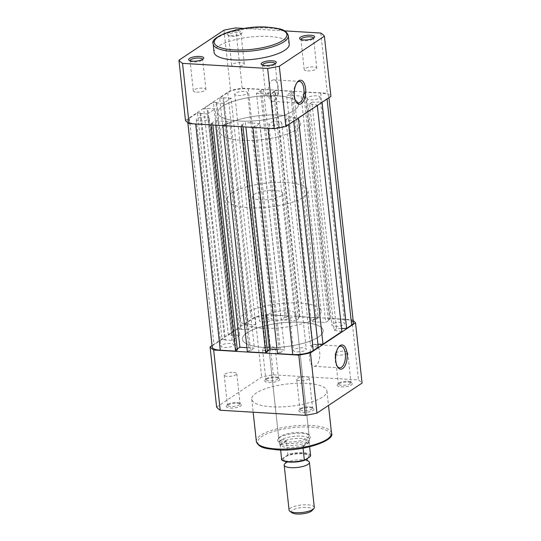 <?xml version="1.0" encoding="UTF-8"?>
<svg xmlns="http://www.w3.org/2000/svg" width="541" height="541" viewBox="0 0 541 541"><rect width="100%" height="100%" fill="white"/><g stroke="black" fill="none" stroke-linecap="round" stroke-linejoin="round"><path stroke-width="0.41" stroke-dasharray="2.71 2.03" d="M341.256 322.24A6.472 1.921 -6.2 0 0 331.809 324.952A6.472 1.921 -6.2 0 0 335.231 326.257A6.472 1.921 -6.2 0 0 344.678 323.552A6.472 1.921 -6.2 0 0 341.256 322.24M316.654 95.804A6.472 1.921 -6.2 0 0 307.207 98.509A6.472 1.921 -6.2 0 0 310.629 99.821A6.472 1.921 -6.2 0 0 320.076 97.116A6.472 1.921 -6.2 0 0 316.654 95.804M268.749 317.892A6.472 1.921 -6.2 0 0 259.301 320.597A6.472 1.921 -6.2 0 0 262.723 321.902A6.472 1.921 -6.2 0 0 272.17 319.197A6.472 1.921 -6.2 0 0 268.749 317.892M244.147 91.449A6.472 1.921 -6.2 0 0 234.706 94.154A6.472 1.921 -6.2 0 0 238.128 95.466A6.472 1.921 -6.2 0 0 247.568 92.761A6.472 1.921 -6.2 0 0 244.147 91.449M230.371 343.461A6.472 1.921 -6.2 0 0 220.924 346.166A6.472 1.921 -6.2 0 0 224.346 347.478A6.472 1.921 -6.2 0 0 233.793 344.773A6.472 1.921 -6.2 0 0 230.371 343.461M205.769 117.025A6.472 1.921 -6.2 0 0 196.322 119.73A6.472 1.921 -6.2 0 0 199.744 121.035A6.472 1.921 -6.2 0 0 209.191 118.33A6.472 1.921 -6.2 0 0 205.769 117.025M302.872 347.816A6.472 1.921 -6.2 0 0 293.432 350.521A6.472 1.921 -6.2 0 0 296.853 351.833A6.472 1.921 -6.2 0 0 306.294 349.128A6.472 1.921 -6.2 0 0 302.872 347.816M278.277 121.38A6.472 1.921 -6.2 0 0 268.83 124.085A6.472 1.921 -6.2 0 0 272.251 125.39A6.472 1.921 -6.2 0 0 281.699 122.685A6.472 1.921 -6.2 0 0 278.277 121.38M301.695 322.267A40.602 12.064 -6.2 0 0 242.436 339.248A40.602 12.064 -6.2 0 0 263.907 347.45A40.602 12.064 -6.2 0 0 323.166 330.477A40.602 12.064 -6.2 0 0 301.695 322.267A40.602 12.064 173.8 0 1 323.166 330.477A40.602 12.064 173.8 0 1 263.907 347.45A40.602 12.064 173.8 0 1 242.436 339.248A40.602 12.064 173.8 0 1 301.695 322.267M277.093 95.831A40.602 12.064 -6.2 0 0 217.834 112.805A40.602 12.064 -6.2 0 0 239.305 121.015A40.602 12.064 -6.2 0 0 298.564 104.034A40.602 12.064 -6.2 0 0 277.093 95.831A40.602 12.064 -6.2 0 0 217.834 112.805A40.602 12.064 -6.2 0 0 239.305 121.015A40.602 12.064 -6.2 0 0 298.564 104.034A40.602 12.064 -6.2 0 0 277.093 95.831M210.976 124.89L195.673 123.754A15.229 4.524 -6.2 0 1 187.619 120.677A15.229 4.524 -6.2 0 1 189.37 118.229L197.465 112.839L222.06 339.275L213.972 344.664A15.229 4.524 -6.2 0 0 212.221 347.112M210.956 124.673L212.728 123.49L212.89 125.005M237.323 349.926L235.984 349.851L237.229 349.019M212.728 123.49L211.389 123.409L235.984 349.851M211.389 123.409L215.284 120.812L215.758 125.174M246.926 347.674L254.385 348.12L229.783 121.684L215.284 120.812M222.804 125.6L224.549 124.2L225.888 124.281L250.49 350.717L254.385 348.12M225.888 124.281L229.783 121.684M224.549 124.2L249.151 350.636L250.49 350.717M247.379 351.819L249.151 350.636M222.777 125.384L241.097 126.695M241.07 126.479L242.841 125.302L243.01 126.81M267.443 351.738L266.104 351.657L267.342 350.832M242.841 125.302L241.502 125.221L266.104 351.657M241.502 125.221L245.404 122.624L245.878 126.979M252.918 127.406L254.669 126.012L256.008 126.087L259.903 123.49L284.498 349.932L277.046 349.486M259.903 123.49L245.404 122.624M256.008 126.087L280.603 352.529L284.498 349.932M254.669 126.012L279.264 352.448L280.603 352.529M277.492 353.625L279.264 352.448M252.897 127.189L268.18 128.109A15.229 4.524 -6.2 0 0 288.651 124.187L288.691 124.565M285.925 119.52L310.52 345.963L312.887 344.387L288.285 117.952L285.925 119.52L293.668 120.846L293.709 121.225M293.668 120.846L288.651 124.187M310.52 345.963L318.264 347.281M312.887 344.387L317.939 344.259M288.285 117.952L298.389 117.695L298.429 118.073M341.885 331.545L334.142 330.22L309.54 103.784L317.283 105.11L317.324 105.488M317.283 105.11L298.389 117.695M334.142 330.22L336.502 328.651L341.554 328.522M309.54 103.784L311.907 102.208L336.502 328.651M311.907 102.208L322.01 101.958L322.051 102.337M353.381 322.605A15.229 4.524 -6.2 0 0 345.327 319.528L330.044 318.608L305.449 92.173L320.725 93.093A15.229 4.524 -6.2 0 1 328.779 96.17A15.229 4.524 -6.2 0 1 327.028 98.618L322.01 101.958M330.044 318.608L328.272 319.792L329.611 319.873L325.716 322.47L311.217 321.597L286.615 95.162L301.114 96.028L325.716 322.47M305.449 92.173L303.677 93.356L328.272 319.792M303.677 93.356L305.016 93.431L329.611 319.873M305.016 93.431L301.114 96.028M293.621 91.463L318.223 317.898L299.93 316.803L275.328 90.367L293.621 91.463L291.849 92.646L290.51 92.565L315.112 319.001L311.217 321.597M290.51 92.565L286.615 95.162M291.849 92.646L316.451 319.082L315.112 319.001M318.223 317.898L316.451 319.082M299.93 316.803L298.159 317.98L299.498 318.061L295.596 320.657L271 94.222L274.896 91.625L299.498 318.061M275.328 90.367L273.557 91.544L298.159 317.98M273.557 91.544L274.896 91.625M248.224 88.738L272.82 315.173A15.229 4.524 -6.2 0 0 252.349 319.095L244.262 324.485L219.666 98.043L227.754 92.653A15.229 4.524 -6.2 0 1 248.224 88.738L263.508 89.657L261.736 90.834L260.397 90.753L256.502 93.35L281.097 319.792L295.596 320.657M256.502 93.35L271 94.222M260.397 90.753L284.992 317.195L281.097 319.792M261.736 90.834L286.331 317.269L284.992 317.195M263.508 89.657L288.103 316.093L286.331 317.269M272.82 315.173L288.103 316.093M244.262 324.485L255.677 324.654L248.001 329.767L223.406 103.331L231.081 98.219L255.677 324.654M219.666 98.043L223.007 98.246L247.609 324.681M223.007 98.246L223.717 97.772L248.319 324.208M223.717 97.772L231.081 98.219M216.752 102.418L241.347 328.854L238.006 328.651L213.404 102.215L216.752 102.418L216.042 102.885L240.644 329.327L248.001 329.767M216.042 102.885L223.406 103.331M241.347 328.854L240.644 329.327M238.006 328.651L228.322 335.102L239.737 335.278L215.135 108.836L207.778 108.396L232.373 334.832M213.404 102.215L203.72 108.667L228.322 335.102M203.72 108.667L207.068 108.869L231.67 335.305M207.068 108.869L207.778 108.396M197.465 112.839L200.806 113.042L200.102 113.509L207.46 113.955L232.062 340.39L239.737 335.278M207.46 113.955L215.135 108.836M200.102 113.509L224.698 339.951L232.062 340.39M200.806 113.042L225.408 339.478L224.698 339.951M222.06 339.275L225.408 339.478M300.931 39.52A6.343 1.887 -6.2 0 0 301.303 40.027A6.343 1.887 -6.2 0 0 304.279 40.758A6.343 1.887 -6.2 0 0 313.286 38.729A6.343 1.887 -6.2 0 0 313.543 38.147M238.141 30.878A7.615 2.265 173.8 0 1 241.868 33.157A7.615 2.265 173.8 0 1 231.054 35.598A7.615 2.265 173.8 0 1 227.477 34.719A7.615 2.265 173.8 0 1 229.621 32.014A7.615 2.265 173.8 0 1 238.141 30.878M231.771 36.409A6.343 1.887 -6.2 0 0 240.786 34.374A6.343 1.887 -6.2 0 0 241.036 33.752A6.343 1.887 -6.2 0 0 237.682 32.474A6.343 1.887 -6.2 0 0 228.417 35.124A6.343 1.887 -6.2 0 0 228.796 35.672A6.343 1.887 -6.2 0 0 231.771 36.409M262.547 65.089A6.343 1.887 -6.2 0 0 262.919 65.603A6.343 1.887 -6.2 0 0 265.901 66.333A6.343 1.887 -6.2 0 0 274.909 64.298A6.343 1.887 -6.2 0 0 275.159 63.723M190.047 60.741A6.343 1.887 -6.2 0 0 190.418 61.248A6.343 1.887 -6.2 0 0 193.394 61.978A6.343 1.887 -6.2 0 0 202.402 59.943A6.343 1.887 -6.2 0 0 202.659 59.368M297.09 82.475A10.786 5.106 93.4 0 0 296.664 82.935A10.786 5.106 93.4 0 0 293.844 95.52A10.786 5.106 93.4 0 0 295.575 101.086A10.786 5.106 93.4 0 0 295.941 101.593M278.23 87.29A10.786 5.106 93.4 0 0 273.854 79.872A10.786 5.106 93.4 0 0 268.187 93.978A10.786 5.106 93.4 0 0 272.563 101.404A10.786 5.106 93.4 0 0 278.23 87.29M269.168 96.447A6.343 1.887 -6.2 0 0 278.432 93.796A6.343 1.887 -6.2 0 0 275.071 92.511A6.343 1.887 -6.2 0 0 265.814 95.162A6.343 1.887 -6.2 0 0 269.168 96.447M196.667 92.092A6.343 1.887 -6.2 0 0 205.925 89.441A6.343 1.887 -6.2 0 0 202.571 88.156A6.343 1.887 -6.2 0 0 193.313 90.807A6.343 1.887 -6.2 0 0 196.667 92.092M307.552 70.871A6.343 1.887 -6.2 0 0 316.81 68.22A6.343 1.887 -6.2 0 0 313.455 66.935A6.343 1.887 -6.2 0 0 304.198 69.593A6.343 1.887 -6.2 0 0 307.552 70.871M235.044 66.516A6.343 1.887 -6.2 0 0 244.302 63.865A6.343 1.887 -6.2 0 0 240.948 62.587A6.343 1.887 -6.2 0 0 231.69 65.238A6.343 1.887 -6.2 0 0 235.044 66.516M289.246 44.119A37.809 11.239 -6.2 0 0 269.256 36.477A37.809 11.239 -6.2 0 0 214.067 52.281M279.19 115.105A40.602 12.064 -6.2 0 0 219.93 132.078A40.602 12.064 -6.2 0 0 241.401 140.281A40.602 12.064 -6.2 0 0 300.661 123.307A40.602 12.064 -6.2 0 0 279.19 115.105M185.475 120.42L230.534 90.394A74.861 22.249 173.8 0 1 242.206 88.163L327.332 93.275A74.861 22.249 173.8 0 1 330.93 96.426M223.994 30.174L230.534 90.394M242.206 88.163L235.666 27.936M284.451 30.871L243.93 28.436M320.793 33.048L327.332 93.275M341.243 386.835A7.615 2.265 -6.2 0 0 349.757 385.699A7.615 2.265 -6.2 0 0 351.9 382.994A7.615 2.265 -6.2 0 0 348.33 382.115A7.615 2.265 -6.2 0 0 337.516 384.556A7.615 2.265 -6.2 0 0 341.243 386.835M347.606 381.304A6.343 1.887 173.8 0 1 350.582 382.034A6.343 1.887 173.8 0 1 350.96 382.582A6.343 1.887 173.8 0 1 341.702 385.233A6.343 1.887 173.8 0 1 338.348 383.954A6.343 1.887 173.8 0 1 338.598 383.339A6.343 1.887 173.8 0 1 347.606 381.304M230.358 408.056A7.615 2.265 -6.2 0 0 238.872 406.913A7.615 2.265 -6.2 0 0 241.016 404.208A7.615 2.265 -6.2 0 0 237.445 403.329A7.615 2.265 -6.2 0 0 226.632 405.777A7.615 2.265 -6.2 0 0 230.358 408.056M236.721 402.518A6.343 1.887 173.8 0 1 239.697 403.255A6.343 1.887 173.8 0 1 240.076 403.802A6.343 1.887 173.8 0 1 230.818 406.453A6.343 1.887 173.8 0 1 227.463 405.175A6.343 1.887 173.8 0 1 227.714 404.553A6.343 1.887 173.8 0 1 236.721 402.518M268.735 382.48A7.615 2.265 -6.2 0 0 277.249 381.344A7.615 2.265 -6.2 0 0 279.399 378.639A7.615 2.265 -6.2 0 0 275.822 377.76A7.615 2.265 -6.2 0 0 265.009 380.201A7.615 2.265 -6.2 0 0 268.735 382.48M275.099 376.949A6.343 1.887 173.8 0 1 278.081 377.679A6.343 1.887 173.8 0 1 278.453 378.227A6.343 1.887 173.8 0 1 269.195 380.884A6.343 1.887 173.8 0 1 265.841 379.599A6.343 1.887 173.8 0 1 266.091 378.984A6.343 1.887 173.8 0 1 275.099 376.949M302.859 412.404A7.615 2.265 -6.2 0 0 311.379 411.268A7.615 2.265 -6.2 0 0 313.523 408.563A7.615 2.265 -6.2 0 0 309.946 407.684A7.615 2.265 -6.2 0 0 299.132 410.125A7.615 2.265 -6.2 0 0 302.859 412.404M309.229 406.873A6.343 1.887 173.8 0 1 312.204 407.61A6.343 1.887 173.8 0 1 312.583 408.157A6.343 1.887 173.8 0 1 303.318 410.808A6.343 1.887 173.8 0 1 299.964 409.53A6.343 1.887 173.8 0 1 300.214 408.908A6.343 1.887 173.8 0 1 309.229 406.873M338.504 347.227A10.867 5.146 93.4 0 0 338.084 347.687A10.867 5.146 93.4 0 0 335.237 360.367A10.867 5.146 93.4 0 0 336.982 365.98A10.867 5.146 93.4 0 0 337.347 366.487M286.378 443.559A16.494 4.903 -6.2 0 0 304.826 441.091A16.494 4.903 -6.2 0 0 309.472 435.235A16.494 4.903 -6.2 0 0 301.729 433.327A16.494 4.903 -6.2 0 0 278.304 438.623A16.494 4.903 -6.2 0 0 286.378 443.559M301.006 432.516A15.229 4.524 173.8 0 1 308.154 434.274A15.229 4.524 173.8 0 1 309.06 435.593A15.229 4.524 173.8 0 1 286.838 441.963A15.229 4.524 173.8 0 1 278.784 438.886A15.229 4.524 173.8 0 1 279.386 437.398A15.229 4.524 173.8 0 1 301.006 432.516M309.58 358.825A10.867 5.146 93.4 0 0 313.99 366.304A10.867 5.146 93.4 0 0 319.697 352.09A10.867 5.146 93.4 0 0 315.295 344.61A10.867 5.146 93.4 0 0 309.58 358.825M344.333 351.19A6.343 1.887 173.8 0 1 347.687 352.468A6.343 1.887 173.8 0 1 338.429 355.126A6.343 1.887 173.8 0 1 335.075 353.841A6.343 1.887 173.8 0 1 344.333 351.19M271.832 346.835A6.343 1.887 173.8 0 1 275.186 348.12A6.343 1.887 173.8 0 1 265.929 350.771A6.343 1.887 173.8 0 1 262.568 349.486A6.343 1.887 173.8 0 1 271.832 346.835M305.956 376.766A6.343 1.887 173.8 0 1 309.31 378.044A6.343 1.887 173.8 0 1 300.052 380.695A6.343 1.887 173.8 0 1 296.698 379.417A6.343 1.887 173.8 0 1 305.956 376.766M233.448 372.411A6.343 1.887 173.8 0 1 236.802 373.689A6.343 1.887 173.8 0 1 227.545 376.347A6.343 1.887 173.8 0 1 224.19 375.062A6.343 1.887 173.8 0 1 233.448 372.411M287.792 310.865A15.229 4.524 173.8 0 1 295.846 313.942A15.229 4.524 173.8 0 1 273.618 320.313A15.229 4.524 173.8 0 1 265.57 317.236A15.229 4.524 173.8 0 1 287.792 310.865M261.81 328.177A40.602 12.064 173.8 0 1 240.339 319.974A40.602 12.064 173.8 0 1 299.599 303.001A40.602 12.064 173.8 0 1 321.07 311.203A40.602 12.064 173.8 0 1 261.81 328.177M271.744 406.805A37.809 11.239 173.8 0 1 251.754 399.163A37.809 11.239 173.8 0 1 306.936 383.359A37.809 11.239 173.8 0 1 326.933 391.001A37.809 11.239 173.8 0 1 271.744 406.805M216.616 407.082L261.675 377.057A74.861 22.249 173.8 0 1 273.347 374.818L358.473 379.931A74.861 22.249 173.8 0 1 362.071 383.082M353.158 320.576A74.861 22.249 -6.2 0 0 351.934 319.711L266.808 314.598A74.861 22.249 -6.2 0 0 255.136 316.83L212.052 345.543M351.934 319.711L358.473 379.931M273.347 374.818L266.808 314.598M255.136 316.83L261.675 377.057M285.831 462.947A12.686 3.773 173.8 0 1 288.705 461.629A12.686 3.773 173.8 0 1 304.258 459.938A12.686 3.773 173.8 0 1 307.342 460.607M314.307 507.384A12.686 3.773 -6.2 0 0 304.536 504.78A12.686 3.773 -6.2 0 0 290.537 508.087A12.686 3.773 -6.2 0 0 289.077 510.122M291.971 512.78A10.631 3.158 173.8 0 1 292.559 510.149A10.631 3.158 173.8 0 1 305.881 507.377A10.631 3.158 173.8 0 1 312.049 510.596M307.302 458.383A12.686 3.773 173.8 0 1 304.245 459.823A12.686 3.773 173.8 0 1 288.691 461.514A12.686 3.773 173.8 0 1 284.992 457.044A12.686 3.773 173.8 0 1 302.047 453.777A12.686 3.773 173.8 0 1 307.302 458.383M254.236 194.341A15.229 4.524 173.8 0 1 271.034 190.371A15.229 4.524 173.8 0 1 282.76 193.495A15.229 4.524 173.8 0 1 281.009 195.943A15.229 4.524 173.8 0 1 264.211 199.913A15.229 4.524 173.8 0 1 252.485 196.789A15.229 4.524 173.8 0 1 254.236 194.341M282.74 460.263A14.086 4.186 173.8 0 1 282.186 458.754L281.577 458.64L280.062 444.08C279.663 442.071 279.947 440.732 280.928 440.049A15.229 4.524 173.8 0 1 297.726 436.08A15.229 4.524 173.8 0 1 309.452 439.204A15.229 4.524 173.8 0 1 309.432 439.617A15.229 4.524 173.8 0 1 307.701 441.659C308.681 441.01 309.121 441.064 309.019 441.828L309.628 446.832M224.596 125.553A40.602 12.064 173.8 0 1 269.398 114.976A40.602 12.064 173.8 0 1 300.661 123.307A40.602 12.064 173.8 0 1 295.988 129.833A40.602 12.064 173.8 0 1 251.193 140.41A40.602 12.064 173.8 0 1 219.93 132.078A40.602 12.064 173.8 0 1 224.596 125.553M231.927 193.002A40.602 12.064 173.8 0 1 276.721 182.425A40.602 12.064 173.8 0 1 307.985 190.757A40.602 12.064 173.8 0 1 303.318 197.289A40.602 12.064 173.8 0 1 258.524 207.859A40.602 12.064 173.8 0 1 227.254 199.528A40.602 12.064 173.8 0 1 231.927 193.002M282.186 458.754L287.352 455.306A14.086 4.186 173.8 0 1 302.703 453.344A14.086 4.186 173.8 0 1 310.108 456.672M280.143 445.392L286.412 441.213L287.853 454.46L287.352 455.306M280.069 444.58L286.108 440.557L286.412 441.213M303.055 448.191L303.048 445.96L307.701 441.659A15.229 4.524 173.8 0 1 291.565 445.595A15.229 4.524 173.8 0 1 279.278 442.89A15.229 4.524 173.8 0 1 279.176 442.497A15.229 4.524 173.8 0 1 280.928 440.049C281.942 439.4 283.484 439.529 285.553 440.421L286.108 440.557M303.048 445.96L309.087 441.936M302.892 446.758L309.168 442.579M285.553 440.421A14.593 4.335 173.8 0 1 300.668 438.393A14.593 4.335 173.8 0 1 309.046 441.375A14.593 4.335 173.8 0 1 309.033 441.767A14.593 4.335 173.8 0 1 309.019 441.828M303.528 445.486A14.593 4.335 173.8 0 1 289.016 447.529A14.593 4.335 173.8 0 1 280.137 444.905A14.593 4.335 173.8 0 1 280.035 444.526A14.593 4.335 173.8 0 1 280.062 444.08M189.37 118.229L213.972 344.664M327.028 98.618L327.068 98.996M320.725 93.093L345.327 319.528M227.754 92.653L252.349 319.095M213.154 43.855A37.809 11.239 173.8 0 1 268.336 28.044A37.809 11.239 173.8 0 1 288.333 35.686M331.511 433.152A37.809 11.239 -6.2 0 0 311.515 425.517A37.809 11.239 -6.2 0 0 256.333 441.321M277.046 449.774A36.545 10.861 173.8 0 1 261.925 436.513A36.545 10.861 173.8 0 1 311.055 427.113A36.545 10.861 173.8 0 1 326.176 440.374A36.545 10.861 173.8 0 1 277.046 449.774M304.941 460.12A14.086 4.186 173.8 0 1 304.549 460.249M310.602 455.657A14.593 4.335 -6.2 0 0 302.635 452.695A14.593 4.335 -6.2 0 0 287.853 454.46M307.207 98.509L331.809 324.952M234.706 94.154L259.301 320.597M196.322 119.73L220.924 346.166M268.83 124.085L293.432 350.521M227.254 199.528L240.339 319.974M187.619 120.677L187.842 122.706M328.779 96.17L328.948 97.738M307.985 190.757L321.07 311.203M281.699 122.685L306.294 349.128M209.191 118.33L233.793 344.773M247.568 92.761L272.17 319.197M320.076 97.116L344.678 323.552M313.286 38.729L314.368 37.505M240.786 34.374L241.868 33.157M274.909 64.298L275.991 63.081M202.402 59.943L203.484 58.726M296.664 82.935L297.523 81.914M273.854 79.872L299.511 81.414M278.432 93.796L275.159 63.682M205.925 89.441L202.652 59.327M316.81 68.22L313.537 38.107M244.302 63.865L241.036 33.752M231.69 65.238L228.417 35.124M304.198 69.593L300.924 39.479M193.313 90.807L190.04 60.7M265.814 95.162L262.547 65.055M272.563 101.404L298.219 102.946M295.575 101.086L296.306 102.202M190.418 61.248L189.1 60.288M262.919 65.603L261.601 64.643M228.796 35.672L227.477 34.719M301.303 40.027L299.985 39.074M350.582 382.034L351.9 382.994M239.697 403.255L241.016 404.208M278.081 377.679L279.399 378.639M312.204 407.61L313.523 408.563M336.982 365.98L337.712 367.096M308.154 434.274L309.472 435.235M313.99 366.304L339.647 367.846M347.687 352.468L350.96 382.582M275.186 348.12L278.453 378.227M309.31 378.044L312.583 408.157M236.802 373.689L240.076 403.802M295.846 313.942L309.06 435.593M251.754 399.163L253.168 412.208M326.933 391.001L328.502 405.452M265.57 317.236L278.784 438.886M224.19 375.062L227.463 405.175M296.698 379.417L299.964 409.53M262.568 349.486L265.841 379.599M335.075 353.841L338.348 383.954M315.295 344.61L340.945 346.145M279.386 437.398L278.304 438.623M338.084 347.687L338.937 346.666M300.214 408.908L299.132 410.125M266.091 378.984L265.009 380.201M227.714 404.553L226.632 405.777M338.598 383.339L337.516 384.556M288.705 461.629L286.108 462.825M304.258 459.938L306.679 460.425M304.245 459.823L307.024 458.727M288.691 461.514L285.445 460.682L286 461.865M282.76 193.495L309.452 439.204M309.046 441.375L309.641 446.832M309.033 441.767L309.432 439.617M280.137 444.905L279.278 442.89M280.035 444.526L280.63 449.984M252.485 196.789L279.176 442.497"/><path stroke-width="0.81" d="M187.842 122.706L212.221 347.112A15.229 4.524 -6.2 0 0 220.275 350.189L235.551 351.109L237.323 349.926L212.89 125.005M210.976 124.89L235.551 351.109M237.229 349.019L239.886 347.254L246.926 347.674M215.758 125.174L239.886 347.254M222.804 125.6L247.379 351.819L265.672 352.915L267.443 351.738L243.01 126.81M241.097 126.695L265.672 352.915M267.342 350.832L270 349.06L245.878 126.979M277.046 349.486L270 349.06M252.918 127.406L277.492 353.625L292.776 354.544A15.229 4.524 -6.2 0 0 313.246 350.629L318.264 347.281L293.709 121.225M317.939 344.259L322.991 344.137L298.429 118.073M317.324 105.488L341.885 331.545L322.991 344.137M341.554 328.522L346.605 328.401L322.051 102.337M327.068 98.996L351.63 325.053L346.605 328.401M351.63 325.053A15.229 4.524 -6.2 0 0 353.381 322.605L328.948 97.738M310.642 35.226A7.615 2.265 173.8 0 1 314.368 37.505A7.615 2.265 173.8 0 1 303.555 39.953A7.615 2.265 173.8 0 1 299.985 39.074A7.615 2.265 173.8 0 1 302.128 36.369A7.615 2.265 173.8 0 1 310.642 35.226M313.543 38.147A6.343 1.887 -6.2 0 0 313.537 38.107A6.343 1.887 -6.2 0 0 310.182 36.829A6.343 1.887 -6.2 0 0 300.924 39.479A6.343 1.887 -6.2 0 0 300.931 39.52M272.265 60.802A7.615 2.265 173.8 0 1 275.991 63.081A7.615 2.265 173.8 0 1 265.178 65.522A7.615 2.265 173.8 0 1 261.601 64.643A7.615 2.265 173.8 0 1 263.751 61.938A7.615 2.265 173.8 0 1 272.265 60.802M275.159 63.723A6.343 1.887 -6.2 0 0 275.159 63.682A6.343 1.887 -6.2 0 0 271.805 62.398A6.343 1.887 -6.2 0 0 262.547 65.055A6.343 1.887 -6.2 0 0 262.547 65.089M199.757 56.447A7.615 2.265 173.8 0 1 203.484 58.726A7.615 2.265 173.8 0 1 192.67 61.167A7.615 2.265 173.8 0 1 189.1 60.288A7.615 2.265 173.8 0 1 191.244 57.583A7.615 2.265 173.8 0 1 199.757 56.447M202.659 59.368A6.343 1.887 -6.2 0 0 202.652 59.327A6.343 1.887 -6.2 0 0 199.298 58.049A6.343 1.887 -6.2 0 0 190.04 60.7A6.343 1.887 -6.2 0 0 190.047 60.741M294.372 95.98A12.051 5.708 -86.6 0 1 297.523 81.914A12.051 5.708 -86.6 0 1 305.591 88.508A12.051 5.708 -86.6 0 1 302.967 101.864A12.051 5.708 -86.6 0 1 296.306 102.202A12.051 5.708 -86.6 0 1 294.372 95.98M295.941 101.593A10.786 5.106 93.4 0 0 298.219 102.946A10.786 5.106 93.4 0 0 303.88 88.832A10.786 5.106 93.4 0 0 299.511 81.414A10.786 5.106 93.4 0 0 297.09 82.475M213.154 43.855L214.067 52.281A37.809 11.239 -6.2 0 0 234.064 59.923A37.809 11.239 -6.2 0 0 289.246 44.119L288.333 35.686A37.809 11.239 173.8 0 1 233.144 51.49A37.809 11.239 173.8 0 1 213.154 43.855C208.907 36.517 242.206 24.954 267.822 27.172C278.622 28.605 285.709 28.545 288.333 35.686M324.384 36.2L330.93 96.426L285.864 126.452A74.861 22.249 173.8 0 1 274.192 128.684L189.066 123.571A74.861 22.249 173.8 0 1 185.475 120.42L178.929 60.2A74.861 22.249 -6.2 0 0 182.527 63.351L267.653 68.457A74.861 22.249 -6.2 0 0 279.325 66.225L324.384 36.2A74.861 22.249 -6.2 0 0 320.793 33.048L284.451 30.871M274.192 128.684L267.653 68.457M182.527 63.351L189.066 123.571M243.93 28.436L235.666 27.936A74.861 22.249 -6.2 0 0 223.994 30.174L178.929 60.2M279.325 66.225L285.864 126.452M347.058 353.3A12.139 5.748 -86.6 0 1 344.421 366.751A12.139 5.748 -86.6 0 1 337.712 367.096A12.139 5.748 -86.6 0 1 335.765 360.827A12.139 5.748 -86.6 0 1 338.937 346.666A12.139 5.748 -86.6 0 1 347.058 353.3M337.347 366.487A10.867 5.146 93.4 0 0 339.647 367.846A10.867 5.146 93.4 0 0 345.354 353.625A10.867 5.146 93.4 0 0 340.945 346.145A10.867 5.146 93.4 0 0 338.504 347.227M355.525 322.862L362.071 383.082L317.006 413.108A74.861 22.249 173.8 0 1 305.334 415.346L220.207 410.234A74.861 22.249 173.8 0 1 216.616 407.082L210.07 346.855A74.861 22.249 -6.2 0 0 213.668 350.007L298.794 355.119A74.861 22.249 -6.2 0 0 310.466 352.888L355.525 322.862A74.861 22.249 -6.2 0 0 353.158 320.576M212.052 345.543L210.07 346.855M213.668 350.007L220.207 410.234M305.334 415.346L298.794 355.119M310.466 352.888L317.006 413.108M307.342 460.607A12.686 3.773 173.8 0 1 309.411 462.366A12.686 3.773 173.8 0 1 307.957 464.408A12.686 3.773 173.8 0 1 293.959 467.708A12.686 3.773 173.8 0 1 284.187 465.104A12.686 3.773 173.8 0 1 285.648 463.069A12.686 3.773 173.8 0 1 285.831 462.947M284.187 465.104L289.077 510.122A12.686 3.773 -6.2 0 0 289.827 511.225A12.686 3.773 -6.2 0 0 300.816 512.625A12.686 3.773 -6.2 0 0 312.847 509.426A12.686 3.773 -6.2 0 0 313.807 508.621A12.686 3.773 -6.2 0 0 314.307 507.384L309.411 462.366M313.807 508.621L312.049 510.596A10.631 3.158 173.8 0 1 311.244 511.272A10.631 3.158 173.8 0 1 301.175 513.95A10.631 3.158 173.8 0 1 291.971 512.78L289.827 511.225M281.577 458.64A14.593 4.335 -6.2 0 0 281.584 458.809A14.593 4.335 -6.2 0 0 289.557 461.771A14.593 4.335 -6.2 0 0 304.333 460.006L304.941 460.12L310.108 456.672L310.608 455.826A14.593 4.335 -6.2 0 0 310.602 455.657L309.628 446.832M304.941 460.12L304.333 460.006L303.055 448.191M195.693 123.97L220.275 350.189M268.201 128.325L292.776 354.544M288.691 124.565L313.246 350.629M267.619 27.233A36.545 10.861 -6.2 0 0 218.49 36.632A36.545 10.861 -6.2 0 0 233.604 49.894A36.545 10.861 -6.2 0 0 282.733 40.494A36.545 10.861 -6.2 0 0 267.619 27.233M256.333 441.321A37.809 11.239 -6.2 0 0 276.323 448.962A37.809 11.239 -6.2 0 0 331.511 433.152C335.758 440.489 302.46 452.053 276.843 449.835C266.044 448.401 258.956 448.462 256.333 441.321L253.168 412.208M304.549 460.249A14.086 4.186 173.8 0 1 282.74 460.263M328.502 405.452L331.511 433.152M306.679 460.425L307.498 460.77L306.943 459.586L307.234 458.315M286.108 462.825L285.716 463.137L285.973 461.662M309.641 446.832L310.602 455.657M280.63 449.984L281.584 458.809C280.17 461.953 295.156 463.671 304.725 460.229"/></g></svg>
